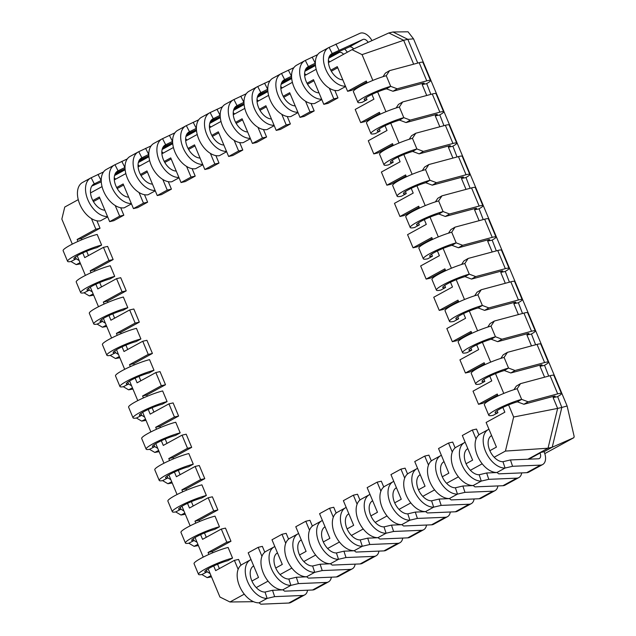 <?xml version="1.0" encoding="UTF-8"?>
<svg xmlns="http://www.w3.org/2000/svg" width="636" height="636" viewBox="0 0 636 636"><rect width="100%" height="100%" fill="white"/><g stroke="black" fill="none" stroke-linecap="round" stroke-linejoin="round"><path stroke-width="0.95" d="M328.446 62.582L352.018 49.664L362.059 54.632L372.847 80.414M377.649 91.902L385.941 111.713M390.743 123.209L399.034 143.013M403.836 154.508L412.128 174.32M416.93 185.807L425.214 205.619M430.023 217.107L438.307 236.918M443.117 248.406L451.401 268.217M456.211 279.713L464.495 299.524M469.304 311.012L477.588 330.823M482.398 342.311L490.682 362.123M495.492 373.61L503.776 393.422M508.585 404.909L513.649 417.025L505.429 451.083L494.18 457.244M72.305 244.121L61.843 219.11L64.753 207.042L78.252 199.648M90.519 192.931L102.046 186.61M114.305 179.893L125.841 173.58M138.099 166.863L149.635 160.542M161.894 153.825L173.421 147.512M185.688 140.794L197.216 134.474M209.483 127.757L221.01 121.436M233.269 114.719L244.804 108.406M257.063 101.688L268.599 95.368M280.858 88.65L292.385 82.33M304.652 75.612L316.179 69.3M244.28 594.151L229.97 601.99L219.929 597.021L208.139 568.83M203.242 557.128L195.045 537.523M190.148 525.829L181.952 506.224M177.054 494.53L168.858 474.925M163.961 463.231L155.764 443.626M150.867 431.931L142.671 412.327M137.774 400.624L129.577 381.02M124.68 369.325L116.483 349.721M111.586 338.026L103.39 318.421M98.493 306.727L90.296 287.122M85.399 275.42L77.202 255.823M482.207 463.803L470.386 470.282M458.413 476.841L446.591 483.32M434.619 489.871L422.797 496.35M410.824 502.909L399.003 509.388M387.038 515.947L375.208 522.418M363.243 528.977L351.422 535.456M339.449 542.015L327.627 548.494M315.655 555.045L303.833 561.524M291.86 568.083L280.039 574.562M268.074 581.121L256.244 587.592M160.383 427.559L159.867 426.319L178.597 416.055L173.103 402.906L168.93 403.86L150.191 414.123L148.236 409.441M143.418 397.929L142.599 395.974L161.337 385.71L155.836 372.561L137.098 382.824L135.142 378.142M130.324 366.63L129.506 364.666L148.244 354.403L142.742 341.254L124.004 351.517L122.048 346.843M117.231 335.331L116.412 333.367L135.15 323.104L129.649 309.955L110.91 320.218L108.955 315.543M104.137 304.032L103.318 302.068L122.056 291.805L116.555 278.655L97.817 288.919L95.861 284.244M91.051 272.725L90.225 270.769L108.963 260.506L103.461 247.356L84.723 257.62L82.767 252.937M77.958 241.426L77.131 239.47L95.869 229.206L91.417 218.561M92.856 200.555L99.359 197.001L109.662 221.646L119.663 216.168L115.211 205.531M116.65 187.525L123.146 183.963L133.457 208.608L143.458 203.13L139.006 192.493M140.445 174.487L146.94 170.925L157.251 195.57L167.244 190.1L162.792 179.455M164.239 161.449L170.734 157.895L181.045 182.54L191.039 177.062L186.587 166.425M188.025 148.419L194.529 144.857L204.84 169.502L214.833 164.024L210.381 153.387M211.82 135.381L218.323 131.819L228.634 156.472L238.627 150.994L234.175 140.357M235.614 122.351L242.109 118.789L252.42 143.434L262.422 137.956L257.97 127.319M259.409 109.312L265.904 105.751L276.215 130.396L286.208 124.926L281.764 114.281M283.203 96.275L289.698 92.721L300.009 117.366L310.002 111.888L305.55 101.251M306.997 83.244L313.492 79.683L323.804 104.328L333.797 98.85L329.345 88.213M330.784 70.206L337.287 66.645L347.598 91.298L366.328 81.034L367.115 82.911M371.941 94.438L373.92 99.184L355.19 109.448L360.684 122.597L379.422 112.334L380.209 114.21M385.034 125.737L387.014 130.483L368.284 140.747L373.777 153.896L392.515 143.633L393.302 145.509M398.12 157.036L400.108 161.782L381.377 172.046L386.871 185.195L405.609 174.932L406.396 176.808M411.214 188.343L413.201 193.082L394.471 203.345L399.965 216.494L418.703 206.231L419.49 208.107M424.307 219.643L426.295 224.389L407.565 234.652L413.058 247.802L431.796 237.538L432.583 239.414M437.401 250.942L439.389 255.688L420.65 265.951L426.152 279.101L444.89 268.837L445.677 270.713M450.495 282.241L452.482 286.987L433.744 297.25L439.245 310.4L457.984 300.136L458.771 302.013M463.588 313.548L465.576 318.286L446.838 328.55L452.339 341.699L471.077 331.435L471.864 333.312M476.682 344.847L478.67 349.585L459.931 359.857L465.433 372.998L484.171 362.735L484.958 364.619M489.776 376.146L491.763 380.892L473.025 391.156L478.526 404.305L497.265 394.042L498.052 395.918M502.869 407.445L504.857 412.192L486.119 422.455L496.43 447.1L489.863 450.701M478.924 434.865L476.491 429.062L472.325 430.016L476.078 438.991M472.325 430.016L462.332 435.493L472.635 460.138L466.077 463.731M455.13 447.895L452.705 442.092L448.531 443.046L452.283 452.029M448.531 443.046L438.538 448.523L448.849 473.168L442.282 476.769M431.335 460.933L428.91 455.13L424.737 456.084L428.497 465.059M424.737 456.084L414.744 461.561L425.055 486.206L418.488 489.8M407.541 473.963L405.116 468.16L400.942 469.122L404.703 478.097M400.942 469.122L390.949 474.591L401.26 499.244L394.694 502.838M383.754 487.001L381.322 481.198L377.156 482.152L380.908 491.135M377.156 482.152L367.155 487.629L377.466 512.274L370.899 515.875M359.96 500.039L357.527 494.236L353.362 495.19L357.114 504.165M353.362 495.19L343.368 500.667L353.672 525.312L347.105 528.906M336.166 513.069L333.741 507.266L329.567 508.22L333.32 517.203M329.567 508.22L319.574 513.697L329.885 538.342L323.319 541.944M312.371 526.107L309.947 520.304L305.773 521.258L309.533 530.233M305.773 521.258L295.78 526.735L306.091 551.38L299.524 554.974M288.577 539.137L286.152 533.334L281.979 534.296L285.739 543.271M281.979 534.296L271.985 539.765L282.297 564.418L275.73 568.012M264.791 552.175L262.358 546.372L258.192 547.326L261.945 556.309M258.192 547.326L248.191 552.803L258.502 577.448L251.935 581.05M240.996 565.213L238.564 559.41L234.398 560.364L238.15 569.339M234.398 560.364L215.66 570.627L213.704 565.953M208.886 554.433L208.067 552.477L226.806 542.214L221.304 529.065L202.566 539.328L200.61 534.645M195.793 523.134L194.974 521.17L213.712 510.907L208.21 497.757L189.472 508.029L187.517 503.346M182.699 491.835L181.88 489.871L200.618 479.608L195.117 466.458L176.379 476.722L174.423 472.047M169.605 460.536L168.786 458.572L187.525 448.308L182.023 435.159L163.285 445.423L161.329 440.748M156.512 429.236L155.693 427.273L174.431 417.009L168.93 403.86M557.335 396.729L553.447 397.532A5.39 0.723 157.3 0 0 555.141 396.204A5.39 0.723 157.3 0 0 553.479 396.339L523.897 404.273L517.418 401.833A14.501 1.956 157.3 0 0 502.671 407.541A14.501 1.956 157.3 0 0 495.11 412.661A14.501 1.956 157.3 0 0 497.932 412.692L493.162 415.308A21.362 2.878 -22.7 0 1 488.782 415.308A21.362 2.878 -22.7 0 1 499.92 407.763A21.362 2.878 -22.7 0 1 521.639 399.36L528.119 401.801L557.7 393.859A12.251 1.654 -22.7 0 1 561.469 393.557A12.251 1.654 -22.7 0 1 557.629 396.57L561.819 407.445L567.113 405.983L574.157 436.463L573.863 437.687L552.215 447.243L544.066 451.703L539.892 452.665L527.92 459.216L548.033 448.205L552.215 447.243L561.819 407.445L557.637 408.407L548.033 448.205L505.429 451.083M352.018 49.664L388.842 32.953L403.653 40.291L407.827 39.329L417.765 63.075M426.398 83.721L422.511 84.524A5.39 0.723 157.3 0 0 424.204 83.197A5.39 0.723 157.3 0 0 422.55 83.332L392.961 91.266L386.481 88.825A14.501 1.956 157.3 0 0 371.742 94.533A14.501 1.956 157.3 0 0 364.182 99.653A14.501 1.956 157.3 0 0 366.996 99.685L362.226 102.301A21.362 2.878 -22.7 0 1 357.853 102.301A21.362 2.878 -22.7 0 1 368.983 94.756A21.362 2.878 -22.7 0 1 390.703 86.353L397.19 88.794L426.772 80.852A12.251 1.654 -22.7 0 1 430.532 80.549A12.251 1.654 -22.7 0 1 426.692 83.562L430.858 94.382M439.492 115.029L435.604 115.824A5.39 0.723 157.3 0 0 437.298 114.496A5.39 0.723 157.3 0 0 435.644 114.631L406.054 122.573L399.575 120.124A14.501 1.956 157.3 0 0 384.836 125.833A14.501 1.956 157.3 0 0 377.275 130.952A14.501 1.956 157.3 0 0 380.09 130.984L375.32 133.6A21.362 2.878 -22.7 0 1 370.939 133.6A21.362 2.878 -22.7 0 1 382.077 126.063A21.362 2.878 -22.7 0 1 403.796 117.652L410.284 120.093L439.866 112.159A12.251 1.654 -22.7 0 1 443.626 111.849A12.251 1.654 -22.7 0 1 439.786 114.87L443.952 125.682M452.586 146.328L448.698 147.123A5.39 0.723 157.3 0 0 450.391 145.795A5.39 0.723 157.3 0 0 448.73 145.93L419.148 153.872L412.669 151.432A14.501 1.956 157.3 0 0 397.929 157.132A14.501 1.956 157.3 0 0 390.369 162.26A14.501 1.956 157.3 0 0 393.183 162.283L388.413 164.899A21.362 2.878 -22.7 0 1 384.033 164.907A21.362 2.878 -22.7 0 1 395.171 157.362A21.362 2.878 -22.7 0 1 416.89 148.951L423.377 151.392L452.959 143.458A12.251 1.654 -22.7 0 1 456.72 143.148A12.251 1.654 -22.7 0 1 452.88 146.169L457.046 156.981M465.679 177.627L461.792 178.422A5.39 0.723 157.3 0 0 463.485 177.094A5.39 0.723 157.3 0 0 461.823 177.229L432.242 185.171L425.762 182.731A14.501 1.956 157.3 0 0 411.023 188.439A14.501 1.956 157.3 0 0 403.463 193.559A14.501 1.956 157.3 0 0 406.277 193.583L401.507 196.198A21.362 2.878 -22.7 0 1 397.126 196.206A21.362 2.878 -22.7 0 1 408.264 188.661A21.362 2.878 -22.7 0 1 429.984 180.25L436.471 182.699L466.053 174.757A12.251 1.654 -22.7 0 1 469.813 174.447A12.251 1.654 -22.7 0 1 465.973 177.468L470.139 188.28M478.773 208.926L474.885 209.729A5.39 0.723 157.3 0 0 476.579 208.401A5.39 0.723 157.3 0 0 474.917 208.536L445.335 216.471L438.856 214.03A14.501 1.956 157.3 0 0 424.117 219.738A14.501 1.956 157.3 0 0 416.556 224.858A14.501 1.956 157.3 0 0 419.37 224.89L414.6 227.505A21.362 2.878 -22.7 0 1 410.22 227.505A21.362 2.878 -22.7 0 1 421.358 219.961A21.362 2.878 -22.7 0 1 443.077 211.557L449.557 213.998L479.147 206.056A12.251 1.654 -22.7 0 1 482.907 205.754A12.251 1.654 -22.7 0 1 479.067 208.767L483.233 219.579M491.867 240.225L487.979 241.028A5.39 0.723 157.3 0 0 489.672 239.7A5.39 0.723 157.3 0 0 488.011 239.836L458.429 247.77L451.95 245.329A14.501 1.956 157.3 0 0 437.21 251.037A14.501 1.956 157.3 0 0 429.65 256.157A14.501 1.956 157.3 0 0 432.464 256.189L427.694 258.804A21.362 2.878 -22.7 0 1 423.314 258.804A21.362 2.878 -22.7 0 1 434.452 251.26A21.362 2.878 -22.7 0 1 456.171 242.857L462.65 245.297L492.24 237.355A12.251 1.654 -22.7 0 1 496 237.053A12.251 1.654 -22.7 0 1 492.161 240.066L496.326 250.886M504.96 271.532L501.073 272.327A5.39 0.723 157.3 0 0 502.766 271A5.39 0.723 157.3 0 0 501.104 271.135L471.522 279.077L465.043 276.628A14.501 1.956 157.3 0 0 450.304 282.336A14.501 1.956 157.3 0 0 442.743 287.456A14.501 1.956 157.3 0 0 445.558 287.488L440.788 290.103A21.362 2.878 -22.7 0 1 436.407 290.111A21.362 2.878 -22.7 0 1 447.545 282.567A21.362 2.878 -22.7 0 1 469.265 274.156L475.744 276.596L505.334 268.662A12.251 1.654 -22.7 0 1 509.094 268.352A12.251 1.654 -22.7 0 1 505.254 271.373L509.42 282.185M518.054 302.831L514.166 303.626A5.39 0.723 157.3 0 0 515.86 302.299A5.39 0.723 157.3 0 0 514.198 302.434L484.616 310.376L478.137 307.935A14.501 1.956 157.3 0 0 463.39 313.643A14.501 1.956 157.3 0 0 455.837 318.763A14.501 1.956 157.3 0 0 458.651 318.787L453.881 321.403A21.362 2.878 -22.7 0 1 449.501 321.411A21.362 2.878 -22.7 0 1 460.639 313.866A21.362 2.878 -22.7 0 1 482.358 305.455L488.838 307.896L518.427 299.961A12.251 1.654 -22.7 0 1 522.188 299.651A12.251 1.654 -22.7 0 1 518.348 302.672L522.514 313.484M531.147 334.131L527.26 334.934A5.39 0.723 157.3 0 0 528.953 333.598A5.39 0.723 157.3 0 0 527.292 333.733L497.71 341.675L491.231 339.234A14.501 1.956 157.3 0 0 476.483 344.943A14.501 1.956 157.3 0 0 468.931 350.062A14.501 1.956 157.3 0 0 471.745 350.094L466.975 352.702A21.362 2.878 -22.7 0 1 462.595 352.71A21.362 2.878 -22.7 0 1 473.733 345.165A21.362 2.878 -22.7 0 1 495.452 336.754L501.931 339.203L531.521 331.261A12.251 1.654 -22.7 0 1 535.281 330.951A12.251 1.654 -22.7 0 1 531.442 333.972L535.607 344.784M544.241 365.43L540.354 366.233A5.39 0.723 157.3 0 0 542.047 364.905A5.39 0.723 157.3 0 0 540.385 365.04L510.803 372.974L504.324 370.534A14.501 1.956 157.3 0 0 489.577 376.242A14.501 1.956 157.3 0 0 482.024 381.362A14.501 1.956 157.3 0 0 484.839 381.393L480.069 384.009A21.362 2.878 -22.7 0 1 475.688 384.009A21.362 2.878 -22.7 0 1 486.826 376.464A21.362 2.878 -22.7 0 1 508.546 368.061L515.025 370.502L544.607 362.56A12.251 1.654 -22.7 0 1 548.375 362.258A12.251 1.654 -22.7 0 1 544.535 365.271L548.701 376.083M362.059 54.632L403.653 40.291L413.646 64.18M422.225 84.683L426.74 95.487M435.318 115.983L439.834 126.787M448.412 147.282L452.927 158.086M461.505 178.581L466.021 189.385M474.599 209.888L479.115 220.684M487.693 241.187L492.208 251.991M500.786 272.486L505.302 283.29M513.872 303.785L518.396 314.589M526.966 335.093L531.489 345.889M540.059 366.392L544.583 377.188M553.153 397.691L557.637 408.407L513.649 417.025M393.016 31.991L407.827 39.329L413.535 38.844L408.034 31.8L393.016 31.991L388.842 32.953M229.97 601.99L253.549 601.688M567.113 405.983L413.535 38.844M573.863 437.687L544.79 453.611M221.304 529.065L225.47 528.103L230.971 541.252L212.241 551.515L208.067 552.477M230.971 541.252L226.806 542.214M219.38 568.592L217.568 564.251M212.758 552.756L212.241 551.515M94.915 271.055L94.398 269.815L113.136 259.544L107.635 246.402L103.461 247.356M88.444 255.585L86.631 251.236M81.821 239.748L81.305 238.508L77.131 239.47M95.869 229.206L100.043 228.245L81.305 238.508M206.287 537.285L204.474 532.944M199.664 521.456L199.148 520.216L194.974 521.17M208.21 497.757L212.376 496.803L217.878 509.953L199.148 520.216M217.878 509.953L213.712 510.907M193.193 505.986L191.38 501.645M186.571 490.157L186.054 488.917L181.88 489.871M195.117 466.458L199.283 465.504L204.784 478.654L186.054 488.917M204.784 478.654L200.618 479.608M180.099 474.687L178.287 470.346M173.477 458.858L172.96 457.618L168.786 458.572M182.023 435.159L186.197 434.205L191.69 447.354L172.96 457.618M191.69 447.354L187.525 448.308M167.006 443.387L165.193 439.047M159.867 426.319L155.693 427.273M178.597 416.055L174.431 417.009M153.912 412.088L152.099 407.74M147.29 396.252L146.773 395.012L142.599 395.974M155.836 372.561L160.01 371.599L165.503 384.748L146.773 395.012M165.503 384.748L161.337 385.71M140.818 380.781L139.006 376.44M134.196 364.953L133.679 363.713L129.506 364.666M142.742 341.254L146.916 340.3L152.409 353.449L133.679 363.713M152.409 353.449L148.244 354.403M127.725 349.482L125.912 345.141M121.102 333.654L120.586 332.413L116.412 333.367M129.649 309.955L133.822 309.001L139.316 322.15L120.586 332.413M139.316 322.15L135.15 323.104M114.631 318.183L112.818 313.842M108.009 302.354L107.492 301.114L103.318 302.068M116.555 278.655L120.729 277.701L126.23 290.851L107.492 301.114M126.23 290.851L122.056 291.805M101.537 286.884L99.725 282.543M94.398 269.815L90.225 270.769M113.136 259.544L108.963 260.506M100.043 228.245L96.918 220.779M93.42 201.58L99.812 198.082M119.663 216.168L123.829 215.214L113.836 220.684L109.662 221.646M123.829 215.214L120.713 207.749M117.215 188.542L123.599 185.044M143.458 203.13L147.624 202.176L137.63 207.654L133.457 208.608M147.624 202.176L144.499 194.711M141.009 175.512L147.393 172.006M167.244 190.1L171.418 189.138L161.425 194.616L157.251 195.57M171.418 189.138L168.294 181.673M164.796 162.474L171.187 158.976M191.039 177.062L195.212 176.108L185.219 181.586L181.045 182.54M195.212 176.108L192.088 168.643M188.59 149.436L194.982 145.938M214.833 164.024L219.007 163.07L209.005 168.548L204.84 169.502M219.007 163.07L215.882 155.605M212.384 136.406L218.776 132.9M238.627 150.994L242.793 150.04L232.8 155.51L228.634 156.472M242.793 150.04L239.677 142.575M236.179 123.368L242.562 119.87M262.422 137.956L266.587 137.002L256.594 142.48L252.42 143.434M266.587 137.002L263.463 129.537M259.973 110.338L266.357 106.832M286.208 124.926L290.382 123.964L280.389 129.442L276.215 130.396M290.382 123.964L287.257 116.499M283.759 97.3L290.151 93.802M310.002 111.888L314.176 110.934L304.183 116.412L300.009 117.366M314.176 110.934L311.052 103.469M307.554 84.262L313.945 80.764M333.797 98.85L337.97 97.896L327.969 103.374L323.804 104.328M337.97 97.896L334.846 90.431M331.348 71.232L337.74 67.726M366.781 82.116L351.764 90.336L347.598 91.298M497.718 395.123L482.7 403.343L478.526 404.305M484.624 363.816L469.607 372.044L465.433 372.998M471.53 332.517L456.513 340.745L452.339 341.699M458.437 301.218L443.419 309.446L439.245 310.4M445.343 269.918L430.326 278.147L426.152 279.101M432.249 238.619L417.232 246.84L413.058 247.802M419.156 207.312L404.138 215.54L399.965 216.494M406.062 176.013L391.045 184.241L386.871 185.195M392.969 144.714L377.951 152.942L373.777 153.896M379.875 113.415L364.857 121.643L360.684 122.597M383.039 76.662L385.368 73.116L389.59 70.636L419.18 62.702A12.251 1.654 -22.7 0 1 422.94 62.392L430.532 80.549M366.137 97.626L366.996 99.685M389.59 70.636L386.259 75.716A21.362 2.878 157.3 0 0 364.539 84.127A21.362 2.878 157.3 0 0 353.401 91.671L357.853 102.301M392.961 91.266L397.19 88.794M386.481 88.825L390.703 86.353L386.259 75.716M396.133 107.969L398.462 104.415L402.683 101.943L432.265 94.001A12.251 1.654 -22.7 0 1 436.034 93.691L443.626 111.849M379.231 128.925L380.09 130.984M402.683 101.943L399.352 107.015A21.362 2.878 157.3 0 0 377.633 115.426A21.362 2.878 157.3 0 0 366.495 122.971L370.939 133.6M406.054 122.573L410.284 120.093M399.575 120.124L403.796 117.652L399.352 107.015M409.226 139.268L411.556 135.714L415.777 133.242L445.359 125.3A12.251 1.654 -22.7 0 1 449.127 124.998L456.72 143.148M392.325 160.224L393.183 162.283M415.777 133.242L412.446 138.314A21.362 2.878 157.3 0 0 390.727 146.725A21.362 2.878 157.3 0 0 379.589 154.27L384.033 164.907M419.148 153.872L423.377 151.392M412.669 151.432L416.89 148.951L412.446 138.314M422.32 170.567L424.649 167.014L428.871 164.541L458.453 156.599A12.251 1.654 -22.7 0 1 462.221 156.297L469.813 174.447M405.418 191.531L406.277 193.583M428.871 164.541L425.532 169.621A21.362 2.878 157.3 0 0 403.82 178.024A21.362 2.878 157.3 0 0 392.682 185.569L397.126 196.206M432.242 185.171L436.471 182.699M425.762 182.731L429.984 180.25L425.532 169.621M435.414 201.866L437.743 198.321L441.964 195.84L471.546 187.906A12.251 1.654 -22.7 0 1 475.315 187.596L482.907 205.754M418.512 222.831L419.37 224.89M441.964 195.84L438.625 200.92A21.362 2.878 157.3 0 0 416.914 209.324A21.362 2.878 157.3 0 0 405.776 216.868L410.22 227.505M445.335 216.471L449.557 213.998M438.856 214.03L443.077 211.557L438.625 200.92M448.499 233.166L450.837 229.62L455.058 227.139L484.64 219.205A12.251 1.654 -22.7 0 1 488.408 218.895L496 237.053M431.606 254.13L432.464 256.189M455.058 227.139L451.719 232.22A21.362 2.878 157.3 0 0 430.008 240.631A21.362 2.878 157.3 0 0 418.87 248.175L423.314 258.804M458.429 247.77L462.65 245.297M451.95 245.329L456.171 242.857L451.719 232.22M461.593 264.473L463.93 260.919L468.152 258.447L497.734 250.505A12.251 1.654 -22.7 0 1 501.502 250.194L509.094 268.352M444.699 285.429L445.558 287.488M468.152 258.447L464.813 263.519A21.362 2.878 157.3 0 0 443.101 271.93A21.362 2.878 157.3 0 0 431.963 279.474L436.407 290.111M471.522 279.077L475.744 276.596M465.043 276.628L469.265 274.156L464.813 263.519M474.687 295.772L477.024 292.218L481.245 289.746L510.827 281.804A12.251 1.654 -22.7 0 1 514.596 281.502L522.188 299.651M457.793 316.728L458.651 318.787M481.245 289.746L477.906 294.818A21.362 2.878 157.3 0 0 456.195 303.229A21.362 2.878 157.3 0 0 445.057 310.773L449.501 321.411M484.616 310.376L488.838 307.896M478.137 307.935L482.358 305.455L477.906 294.818M487.78 327.071L490.118 323.517L494.339 321.045L523.921 313.103A12.251 1.654 -22.7 0 1 527.689 312.801L535.281 330.951M470.886 348.035L471.745 350.094M494.339 321.045L491 326.125A21.362 2.878 157.3 0 0 469.288 334.528A21.362 2.878 157.3 0 0 458.151 342.073L462.595 352.71M497.71 341.675L501.931 339.203M491.231 339.234L495.452 336.754L491 326.125M500.874 358.37L503.211 354.824L507.433 352.344L537.015 344.41A12.251 1.654 -22.7 0 1 540.783 344.1L548.375 362.258M483.98 379.334L484.839 381.393M507.433 352.344L504.094 357.424A21.362 2.878 157.3 0 0 482.382 365.835A21.362 2.878 157.3 0 0 471.244 373.372L475.688 384.009M510.803 372.974L515.025 370.502M504.324 370.534L508.546 368.061L504.094 357.424M513.967 389.669L516.305 386.124L520.526 383.643L550.108 375.709A12.251 1.654 -22.7 0 1 553.877 375.399L561.469 393.557M497.074 410.633L497.932 412.692M520.526 383.643L517.187 388.723A21.362 2.878 157.3 0 0 495.476 397.134A21.362 2.878 157.3 0 0 484.338 404.679L488.782 415.308M523.897 404.273L528.119 401.801M517.418 401.833L521.639 399.36L517.187 388.723M353.656 48.924A5.39 3.291 61.3 0 0 349.204 47.008L329.726 55.737M368.149 42.342A5.39 3.291 61.3 0 0 362.997 39.448L332.223 53.527A14.501 8.848 61.3 0 0 331.833 53.718A14.501 8.848 61.3 0 0 329.981 68.489A14.501 8.848 61.3 0 0 342.804 79.842M345.451 86.17A21.362 13.03 -118.7 0 1 326.03 69.984A21.362 13.03 -118.7 0 1 328.534 47.7L320.449 52.128A21.362 13.03 61.3 0 0 318.278 75.135A21.362 13.03 61.3 0 0 338.384 90.487L345.602 86.536M328.534 47.7A21.362 13.03 -118.7 0 1 329.106 47.414L359.889 33.342A12.251 7.473 -118.7 0 1 371.973 40.609M339.052 50.18L335.935 44.067M331.459 53.941L332.223 53.527L329.106 47.414M80.056 262.652L76.241 264.624L70.97 261.523A21.362 2.878 -22.7 0 1 67.575 261.332A21.362 2.878 -22.7 0 1 79.468 253.422A21.362 2.878 -22.7 0 1 101.617 245.075L96.847 247.69A14.501 1.956 157.3 0 0 81.869 253.367A14.501 1.956 157.3 0 0 73.911 258.677A14.501 1.956 157.3 0 0 76.209 258.812L79.182 260.561M101.617 245.075L97.173 234.438A21.362 2.878 157.3 0 0 75.016 242.785A21.362 2.878 157.3 0 0 63.131 250.695L67.575 261.332M76.241 264.624L80.565 263.861M75.43 256.952L76.209 258.812L70.97 261.523M253.677 565.921A14.501 8.848 61.3 0 0 253.645 565.937A14.501 8.848 61.3 0 0 251.92 581.002A14.501 8.848 61.3 0 0 265.037 592.06L272.534 590.295L274.633 596.64L302.577 595.471A12.251 7.473 61.3 0 0 304.724 594.891A12.251 7.473 61.3 0 0 307.546 590.208M282.933 589.866L272.534 590.295M253.716 566.008L252.802 566.509M274.633 596.64L267.136 598.397A21.362 13.03 -118.7 0 1 247.802 582.115A21.362 13.03 -118.7 0 1 250.345 559.918A21.362 13.03 -118.7 0 1 251.029 559.585M250.345 559.918L242.26 564.347A21.362 13.03 61.3 0 0 239.716 586.543A21.362 13.03 61.3 0 0 259.051 602.825L260.832 604.2L288.776 603.031A12.251 7.473 61.3 0 0 290.922 602.451L304.724 594.891M265.037 592.06L267.136 598.397L259.051 602.825M329.774 61.851A5.39 3.291 61.3 0 0 328.383 60.579M343.575 54.291A5.39 3.291 61.3 0 0 339.211 52.486L329.074 57.025M315.408 64.53L305.932 68.767M315.353 63.171L308.428 66.557A14.501 8.848 61.3 0 0 308.039 66.756A14.501 8.848 61.3 0 0 306.186 81.527A14.501 8.848 61.3 0 0 319.01 92.88M321.657 99.208A21.362 13.03 -118.7 0 1 302.243 83.022A21.362 13.03 -118.7 0 1 304.739 60.738L296.662 65.166A21.362 13.03 61.3 0 0 294.484 88.166A21.362 13.03 61.3 0 0 314.589 103.525L321.808 99.566M304.739 60.738A21.362 13.03 -118.7 0 1 305.312 60.452L317.658 54.632M344.656 49.044A12.251 7.473 -118.7 0 1 347.328 52.232M315.257 63.21L312.149 57.105M307.673 66.979L308.428 66.557L305.312 60.452M93.15 293.951L89.334 295.923L84.063 292.822A21.362 2.878 -22.7 0 1 80.669 292.632A21.362 2.878 -22.7 0 1 92.562 284.721A21.362 2.878 -22.7 0 1 114.711 276.374L109.941 278.989A14.501 1.956 157.3 0 0 94.963 284.666A14.501 1.956 157.3 0 0 87.005 289.984A14.501 1.956 157.3 0 0 89.302 290.111L92.276 291.86M114.711 276.374L110.266 265.737A21.362 2.878 157.3 0 0 88.11 274.084A21.362 2.878 157.3 0 0 76.225 281.994L80.669 292.632M89.334 295.923L93.659 295.16M88.523 288.251L89.302 290.111L84.063 292.822M277.471 552.883A14.501 8.848 61.3 0 0 277.439 552.899A14.501 8.848 61.3 0 0 275.714 567.964A14.501 8.848 61.3 0 0 288.831 579.022L296.328 577.265L298.419 583.602L326.371 582.441A12.251 7.473 61.3 0 0 328.518 581.861A12.251 7.473 61.3 0 0 331.34 577.178M306.727 576.828L296.328 577.265M277.511 552.97L276.596 553.471M298.419 583.602L290.922 585.366A21.362 13.03 -118.7 0 1 271.596 569.077A21.362 13.03 -118.7 0 1 274.14 546.88A21.362 13.03 -118.7 0 1 274.824 546.555M274.14 546.88L266.055 551.317A21.362 13.03 61.3 0 0 263.511 573.505A21.362 13.03 61.3 0 0 282.845 589.795L284.626 591.162L312.57 590.001A12.251 7.473 61.3 0 0 314.717 589.421L328.518 581.861M288.831 579.022L290.922 585.366L282.845 589.795M305.98 74.889A5.39 3.291 61.3 0 0 304.588 73.617M315.488 65.484A5.39 3.291 61.3 0 0 315.416 65.516L305.28 70.063M291.614 77.56L282.138 81.806M291.558 76.209L284.634 79.595A14.501 8.848 61.3 0 0 284.244 79.786A14.501 8.848 61.3 0 0 282.392 94.557A14.501 8.848 61.3 0 0 295.215 105.91M297.863 112.246A21.362 13.03 -118.7 0 1 278.449 96.052A21.362 13.03 -118.7 0 1 280.953 73.768L272.868 78.196A21.362 13.03 61.3 0 0 270.69 101.204A21.362 13.03 61.3 0 0 290.795 116.563L298.014 112.604M280.953 73.768A21.362 13.03 -118.7 0 1 281.517 73.49L293.864 67.67M291.471 76.248L288.354 70.143M283.879 80.009L284.634 79.595L281.517 73.49M106.244 325.25L102.428 327.222L97.157 324.122A21.362 2.878 -22.7 0 1 93.762 323.931A21.362 2.878 -22.7 0 1 105.656 316.02A21.362 2.878 -22.7 0 1 127.804 307.673L123.034 310.288A14.501 1.956 157.3 0 0 108.056 315.965A14.501 1.956 157.3 0 0 100.098 321.283A14.501 1.956 157.3 0 0 102.396 321.411L105.369 323.16M127.804 307.673L123.36 297.036A21.362 2.878 157.3 0 0 101.204 305.391A21.362 2.878 157.3 0 0 89.318 313.294L93.762 323.931M102.428 327.222L106.753 326.459M101.617 319.55L102.396 321.411L97.157 324.122M301.265 539.845A14.501 8.848 61.3 0 0 301.233 539.869A14.501 8.848 61.3 0 0 299.5 554.934A14.501 8.848 61.3 0 0 312.626 565.984L320.123 564.227L322.214 570.572L350.166 569.403A12.251 7.473 61.3 0 0 352.312 568.822A12.251 7.473 61.3 0 0 355.127 564.14M330.521 563.79L320.123 564.227M301.305 539.94L300.391 540.433M322.214 570.572L314.717 572.328A21.362 13.03 -118.7 0 1 295.39 556.039A21.362 13.03 -118.7 0 1 297.934 533.85A21.362 13.03 -118.7 0 1 298.618 533.517M297.934 533.85L289.849 538.279A21.362 13.03 61.3 0 0 287.305 560.475A21.362 13.03 61.3 0 0 306.632 576.757L308.412 578.132L336.365 576.963A12.251 7.473 61.3 0 0 338.511 576.383L352.312 568.822M312.626 565.984L314.717 572.328L306.632 576.757M282.185 87.919A5.39 3.291 61.3 0 0 280.794 86.655M291.693 78.522A5.39 3.291 61.3 0 0 291.622 78.554L281.486 83.093M267.82 90.598L258.343 94.844M267.772 89.239L260.84 92.633A14.501 8.848 61.3 0 0 260.458 92.824A14.501 8.848 61.3 0 0 258.606 107.595A14.501 8.848 61.3 0 0 271.421 118.948M274.076 125.276A21.362 13.03 -118.7 0 1 254.654 109.09A21.362 13.03 -118.7 0 1 257.159 86.806L249.074 91.234A21.362 13.03 61.3 0 0 246.895 114.242A21.362 13.03 61.3 0 0 267.001 129.593L274.227 125.642M257.159 86.806A21.362 13.03 -118.7 0 1 257.731 86.52L270.077 80.708M267.677 89.286L264.56 83.173M260.084 93.047L260.84 92.633L257.731 86.52M119.337 356.55L115.521 358.529L110.251 355.421A21.362 2.878 -22.7 0 1 106.856 355.23A21.362 2.878 -22.7 0 1 118.749 347.328A21.362 2.878 -22.7 0 1 140.898 338.972L136.128 341.588A14.501 1.956 157.3 0 0 121.15 347.272A14.501 1.956 157.3 0 0 113.184 352.583A14.501 1.956 157.3 0 0 115.49 352.71L118.463 354.467M140.898 338.972L136.454 328.343A21.362 2.878 157.3 0 0 114.297 336.69A21.362 2.878 157.3 0 0 102.412 344.593L106.856 355.23M115.521 358.529L119.846 357.758M114.711 350.857L115.49 352.71L110.251 355.421M325.06 526.815A14.501 8.848 61.3 0 0 325.02 526.831A14.501 8.848 61.3 0 0 323.295 541.896A14.501 8.848 61.3 0 0 336.42 552.954L343.917 551.189L346.008 557.534L373.96 556.373A12.251 7.473 61.3 0 0 376.107 555.792A12.251 7.473 61.3 0 0 378.921 551.102M354.316 550.76L343.917 551.189M325.091 526.902L324.177 527.403M346.008 557.534L338.511 559.29A21.362 13.03 -118.7 0 1 319.185 543.009A21.362 13.03 -118.7 0 1 321.729 520.812A21.362 13.03 -118.7 0 1 322.412 520.479M321.729 520.812L313.643 525.241A21.362 13.03 61.3 0 0 311.099 547.437A21.362 13.03 61.3 0 0 330.426 563.727L332.207 565.094L360.159 563.933A12.251 7.473 61.3 0 0 362.305 563.353L376.107 555.792M336.42 552.954L338.511 559.29L330.426 563.727M258.399 100.957A5.39 3.291 61.3 0 0 257 99.685M267.907 91.56A5.39 3.291 61.3 0 0 267.828 91.592L257.691 96.131M244.025 103.628L234.549 107.874M243.978 102.277L237.045 105.663A14.501 8.848 61.3 0 0 236.664 105.854A14.501 8.848 61.3 0 0 234.811 120.625A14.501 8.848 61.3 0 0 247.635 131.978M250.282 138.314A21.362 13.03 -118.7 0 1 230.86 122.128A21.362 13.03 -118.7 0 1 233.364 99.836L225.279 104.264A21.362 13.03 61.3 0 0 223.101 127.272A21.362 13.03 61.3 0 0 243.206 142.631L250.433 138.672M233.364 99.836A21.362 13.03 -118.7 0 1 233.937 99.558L246.283 93.738M243.882 102.316L240.766 96.211M236.29 106.077L237.045 105.663L233.937 99.558M132.431 387.857L128.615 389.828L123.336 386.72A21.362 2.878 -22.7 0 1 119.95 386.529A21.362 2.878 -22.7 0 1 131.843 378.627A21.362 2.878 -22.7 0 1 153.992 370.279L149.221 372.895A14.501 1.956 157.3 0 0 134.244 378.571A14.501 1.956 157.3 0 0 126.278 383.882A14.501 1.956 157.3 0 0 128.583 384.017L131.557 385.766M153.992 370.279L149.547 359.642A21.362 2.878 157.3 0 0 127.391 367.99A21.362 2.878 157.3 0 0 115.506 375.9L119.95 386.529M128.615 389.828L132.94 389.057M127.804 382.156L128.583 384.017L123.336 386.72M348.854 513.777A14.501 8.848 61.3 0 0 348.814 513.801A14.501 8.848 61.3 0 0 347.089 528.858A14.501 8.848 61.3 0 0 360.207 539.916L367.703 538.159L369.802 544.503L397.746 543.335A12.251 7.473 61.3 0 0 399.893 542.754A12.251 7.473 61.3 0 0 402.715 538.072M378.102 537.722L367.703 538.159M348.886 513.864L347.971 514.365M369.802 544.503L362.305 546.26A21.362 13.03 -118.7 0 1 342.971 529.971A21.362 13.03 -118.7 0 1 345.515 507.782A21.362 13.03 -118.7 0 1 346.199 507.448M345.515 507.782L337.438 512.211A21.362 13.03 61.3 0 0 334.894 534.399A21.362 13.03 61.3 0 0 354.22 550.689L356.001 552.064L383.953 550.895A12.251 7.473 61.3 0 0 386.1 550.315L399.893 542.754M360.207 539.916L362.305 546.26L354.22 550.689M234.605 113.995A5.39 3.291 61.3 0 0 233.213 112.723M244.113 104.59A5.39 3.291 61.3 0 0 244.033 104.622L233.905 109.161M220.231 116.666L210.762 120.912M220.183 115.315L213.259 118.701A14.501 8.848 61.3 0 0 212.869 118.892A14.501 8.848 61.3 0 0 211.017 133.663A14.501 8.848 61.3 0 0 223.84 145.016M226.488 151.344A21.362 13.03 -118.7 0 1 207.066 135.158A21.362 13.03 -118.7 0 1 209.57 112.874L201.485 117.302A21.362 13.03 61.3 0 0 199.314 140.31A21.362 13.03 61.3 0 0 219.42 155.669L226.639 151.71M209.57 112.874A21.362 13.03 -118.7 0 1 210.142 112.588L222.489 106.776M220.088 115.355L216.971 109.241M212.496 119.115L213.259 118.701L210.142 112.588M145.525 419.156L141.709 421.127L136.43 418.027A21.362 2.878 -22.7 0 1 133.043 417.836A21.362 2.878 -22.7 0 1 144.936 409.926A21.362 2.878 -22.7 0 1 167.085 401.578L162.315 404.194A14.501 1.956 157.3 0 0 147.337 409.87A14.501 1.956 157.3 0 0 139.371 415.181A14.501 1.956 157.3 0 0 141.677 415.316L144.65 417.065M167.085 401.578L162.641 390.941A21.362 2.878 157.3 0 0 140.484 399.289A21.362 2.878 157.3 0 0 128.599 407.199L133.043 417.836M141.709 421.127L146.034 420.364M140.898 413.456L141.677 415.316L136.43 418.027M372.64 500.747A14.501 8.848 61.3 0 0 372.609 500.763A14.501 8.848 61.3 0 0 370.883 515.828A14.501 8.848 61.3 0 0 384.001 526.878L391.498 525.121L393.597 531.465L421.541 530.297A12.251 7.473 61.3 0 0 423.687 529.716A12.251 7.473 61.3 0 0 426.51 525.034M401.896 524.692L391.498 525.121M372.68 500.834L371.766 501.335M393.597 531.465L386.1 533.222A21.362 13.03 -118.7 0 1 366.765 516.941A21.362 13.03 -118.7 0 1 369.309 494.744A21.362 13.03 -118.7 0 1 369.993 494.411M369.309 494.744L361.224 499.173A21.362 13.03 61.3 0 0 358.68 521.369A21.362 13.03 61.3 0 0 378.015 537.651L379.795 539.026L407.74 537.857A12.251 7.473 61.3 0 0 409.886 537.277L423.687 529.716M384.001 526.878L386.1 533.222L378.015 537.651M210.81 127.025A5.39 3.291 61.3 0 0 209.419 125.753M220.318 117.628A5.39 3.291 61.3 0 0 220.247 117.66L210.111 122.199M196.445 129.704L186.968 133.95M196.389 128.345L189.464 131.732A14.501 8.848 61.3 0 0 189.075 131.93A14.501 8.848 61.3 0 0 187.222 146.701A14.501 8.848 61.3 0 0 200.046 158.054M202.693 164.382A21.362 13.03 -118.7 0 1 183.271 148.196A21.362 13.03 -118.7 0 1 185.776 125.912L177.698 130.34A21.362 13.03 61.3 0 0 175.52 153.348A21.362 13.03 61.3 0 0 195.626 168.699L202.844 164.74M185.776 125.912A21.362 13.03 -118.7 0 1 186.348 125.626L198.694 119.806M196.293 128.385L193.185 122.279M188.709 132.153L189.464 131.732L186.348 125.626M158.618 450.455L154.802 452.427L149.524 449.326A21.362 2.878 -22.7 0 1 146.137 449.135A21.362 2.878 -22.7 0 1 158.03 441.225A21.362 2.878 -22.7 0 1 180.179 432.877L175.409 435.493A14.501 1.956 157.3 0 0 160.431 441.169A14.501 1.956 157.3 0 0 152.465 446.488A14.501 1.956 157.3 0 0 154.771 446.615L157.744 448.364M180.179 432.877L175.735 422.24A21.362 2.878 157.3 0 0 153.578 430.596A21.362 2.878 157.3 0 0 141.693 438.498L146.137 449.135M154.802 452.427L159.127 451.663M153.992 444.755L154.771 446.615L149.524 449.326M396.435 487.709A14.501 8.848 61.3 0 0 396.403 487.725A14.501 8.848 61.3 0 0 394.678 502.79A14.501 8.848 61.3 0 0 407.795 513.848L415.292 512.091L417.383 518.427L445.335 517.267A12.251 7.473 61.3 0 0 447.482 516.686A12.251 7.473 61.3 0 0 450.304 511.996M425.691 511.654L415.292 512.091M396.474 487.796L395.56 488.297M417.383 518.427L409.894 520.192A21.362 13.03 -118.7 0 1 390.56 503.903A21.362 13.03 -118.7 0 1 393.104 481.706A21.362 13.03 -118.7 0 1 393.787 481.38M393.104 481.706L385.019 486.135A21.362 13.03 61.3 0 0 382.475 508.331A21.362 13.03 61.3 0 0 401.809 524.62L403.59 525.988L431.534 524.827A12.251 7.473 61.3 0 0 433.68 524.247L447.482 516.686M407.795 513.848L409.894 520.192L401.809 524.62M187.016 140.063A5.39 3.291 61.3 0 0 185.625 138.791M196.524 130.666A5.39 3.291 61.3 0 0 196.452 130.69L186.316 135.237M172.65 142.734L163.174 146.98M172.595 141.383L165.67 144.769A14.501 8.848 61.3 0 0 165.281 144.96A14.501 8.848 61.3 0 0 163.428 159.731A14.501 8.848 61.3 0 0 176.251 171.084M178.899 177.42A21.362 13.03 -118.7 0 1 159.485 161.226A21.362 13.03 -118.7 0 1 161.989 138.942L153.904 143.37A21.362 13.03 61.3 0 0 151.726 166.378A21.362 13.03 61.3 0 0 171.831 181.737L179.05 177.778M161.989 138.942A21.362 13.03 -118.7 0 1 162.554 138.664L174.9 132.845M172.507 141.423L169.391 135.317M164.915 145.183L165.67 144.769L162.554 138.664M171.712 481.754L167.896 483.726L162.617 480.625A21.362 2.878 -22.7 0 1 159.231 480.434A21.362 2.878 -22.7 0 1 171.124 472.524A21.362 2.878 -22.7 0 1 193.272 464.177L188.502 466.792A14.501 1.956 157.3 0 0 173.525 472.476A14.501 1.956 157.3 0 0 165.559 477.787A14.501 1.956 157.3 0 0 167.864 477.914L170.838 479.663M193.272 464.177L188.828 453.548A21.362 2.878 157.3 0 0 166.672 461.895A21.362 2.878 157.3 0 0 154.786 469.797L159.231 480.434M167.896 483.726L172.221 482.963M167.085 476.054L167.864 477.914L162.617 480.625M420.229 474.671A14.501 8.848 61.3 0 0 420.197 474.695A14.501 8.848 61.3 0 0 418.464 489.76A14.501 8.848 61.3 0 0 431.59 500.81L439.086 499.053L441.177 505.397L469.13 504.229A12.251 7.473 61.3 0 0 471.276 503.648A12.251 7.473 61.3 0 0 474.09 498.966M449.485 498.616L439.086 499.053M420.269 474.758L419.355 475.259M441.177 505.397L433.68 507.154A21.362 13.03 -118.7 0 1 414.354 490.865A21.362 13.03 -118.7 0 1 416.898 468.676A21.362 13.03 -118.7 0 1 417.582 468.342M416.898 468.676L408.813 473.105A21.362 13.03 61.3 0 0 406.269 495.293A21.362 13.03 61.3 0 0 425.595 511.583L427.376 512.958L455.328 511.789A12.251 7.473 61.3 0 0 457.475 511.209L471.276 503.648M431.59 500.81L433.68 507.154L425.595 511.583M163.221 153.093A5.39 3.291 61.3 0 0 161.83 151.829M172.73 143.696A5.39 3.291 61.3 0 0 172.658 143.728L162.522 148.268M148.856 155.772L139.379 160.018M148.8 154.413L141.876 157.808A14.501 8.848 61.3 0 0 141.494 157.998A14.501 8.848 61.3 0 0 139.642 172.769A14.501 8.848 61.3 0 0 152.457 184.122M155.112 190.45A21.362 13.03 -118.7 0 1 135.691 174.264A21.362 13.03 -118.7 0 1 138.195 151.98L130.11 156.408A21.362 13.03 61.3 0 0 127.931 179.416A21.362 13.03 61.3 0 0 148.037 194.767L155.264 190.816M138.195 151.98A21.362 13.03 -118.7 0 1 138.767 151.694L151.114 145.882M148.713 154.461L145.596 148.347M141.12 158.221L141.876 157.808L138.767 151.694M184.806 513.053L180.99 515.033L175.711 511.924A21.362 2.878 -22.7 0 1 172.324 511.734A21.362 2.878 -22.7 0 1 184.217 503.831A21.362 2.878 -22.7 0 1 206.366 495.476L201.596 498.091A14.501 1.956 157.3 0 0 186.618 503.776A14.501 1.956 157.3 0 0 178.652 509.086A14.501 1.956 157.3 0 0 180.958 509.213L183.931 510.97M206.366 495.476L201.922 484.847A21.362 2.878 157.3 0 0 179.765 493.194A21.362 2.878 157.3 0 0 167.872 501.096L172.324 511.734M180.99 515.033L185.315 514.262M180.179 507.361L180.958 509.213L175.711 511.924M444.023 461.641A14.501 8.848 61.3 0 0 443.984 461.657A14.501 8.848 61.3 0 0 442.258 476.722A14.501 8.848 61.3 0 0 455.384 487.78L462.881 486.015L464.972 492.359L492.924 491.191A12.251 7.473 61.3 0 0 495.07 490.618A12.251 7.473 61.3 0 0 497.885 485.928M473.279 485.586L462.881 486.015M444.055 461.728L443.141 462.229M464.972 492.359L457.475 494.116A21.362 13.03 -118.7 0 1 438.148 477.835A21.362 13.03 -118.7 0 1 440.692 455.638A21.362 13.03 -118.7 0 1 441.376 455.304M440.692 455.638L432.607 460.067A21.362 13.03 61.3 0 0 430.063 482.263A21.362 13.03 61.3 0 0 449.39 498.545L451.17 499.92L479.123 498.751A12.251 7.473 61.3 0 0 481.269 498.179L495.07 490.618M455.384 487.78L457.475 494.116L449.39 498.545M139.435 166.131A5.39 3.291 61.3 0 0 138.036 164.859M148.943 156.734A5.39 3.291 61.3 0 0 148.864 156.766L138.728 161.306M125.061 168.802L115.585 173.048M125.014 167.451L118.081 170.838A14.501 8.848 61.3 0 0 117.7 171.028A14.501 8.848 61.3 0 0 115.847 185.799A14.501 8.848 61.3 0 0 128.671 197.152M131.318 203.488A21.362 13.03 -118.7 0 1 111.896 187.302A21.362 13.03 -118.7 0 1 114.401 165.01L106.315 169.446A21.362 13.03 61.3 0 0 104.137 192.446A21.362 13.03 61.3 0 0 124.243 207.805L131.469 203.846M114.401 165.01A21.362 13.03 -118.7 0 1 114.973 164.732L127.319 158.913M124.918 167.491L121.802 161.385M117.326 171.251L118.081 170.838L114.973 164.732M197.899 544.36L194.083 546.332L188.805 543.223A21.362 2.878 -22.7 0 1 185.418 543.033A21.362 2.878 -22.7 0 1 197.311 535.13A21.362 2.878 -22.7 0 1 219.46 526.783L214.69 529.398A14.501 1.956 157.3 0 0 199.712 535.075A14.501 1.956 157.3 0 0 191.746 540.385A14.501 1.956 157.3 0 0 194.052 540.52L197.025 542.269M219.46 526.783L215.016 516.146A21.362 2.878 157.3 0 0 192.859 524.493A21.362 2.878 157.3 0 0 180.966 532.404L185.418 543.033M194.083 546.332L198.4 545.561M193.272 538.66L194.052 540.52L188.805 543.223M467.818 448.603A14.501 8.848 61.3 0 0 467.778 448.626A14.501 8.848 61.3 0 0 466.053 463.684A14.501 8.848 61.3 0 0 479.17 474.742L486.667 472.985L488.766 479.329L516.71 478.161A12.251 7.473 61.3 0 0 518.857 477.58A12.251 7.473 61.3 0 0 521.679 472.898M497.066 472.548L486.667 472.985M467.85 448.69L466.935 449.191M488.766 479.329L481.269 481.086A21.362 13.03 -118.7 0 1 461.943 464.797A21.362 13.03 -118.7 0 1 464.479 442.608A21.362 13.03 -118.7 0 1 465.162 442.274M464.479 442.608L456.402 447.036A21.362 13.03 61.3 0 0 453.858 469.225A21.362 13.03 61.3 0 0 473.184 485.514L474.965 486.882L502.917 485.721A12.251 7.473 61.3 0 0 505.063 485.141L518.857 477.58M479.17 474.742L481.269 481.086L473.184 485.514M115.641 179.169A5.39 3.291 61.3 0 0 114.249 177.897M125.149 169.764A5.39 3.291 61.3 0 0 125.069 169.796L114.941 174.336M101.267 181.84L91.791 186.086M101.219 180.489L94.295 183.876A14.501 8.848 61.3 0 0 93.905 184.066A14.501 8.848 61.3 0 0 92.053 198.837A14.501 8.848 61.3 0 0 104.876 210.19M107.524 216.526A21.362 13.03 -118.7 0 1 88.102 200.332A21.362 13.03 -118.7 0 1 90.606 178.048L82.521 182.476A21.362 13.03 61.3 0 0 80.351 205.484A21.362 13.03 61.3 0 0 100.456 220.843L107.675 216.884M90.606 178.048A21.362 13.03 -118.7 0 1 91.179 177.762L103.525 171.951M101.124 180.529L98.008 174.415M93.532 184.289L94.295 183.876L91.179 177.762M210.993 575.66L207.177 577.631L201.898 574.531A21.362 2.878 -22.7 0 1 198.512 574.34A21.362 2.878 -22.7 0 1 210.405 566.43A21.362 2.878 -22.7 0 1 232.553 558.082L227.783 560.698A14.501 1.956 157.3 0 0 212.806 566.374A14.501 1.956 157.3 0 0 204.84 571.692A14.501 1.956 157.3 0 0 207.145 571.82L210.119 573.569M232.553 558.082L228.101 547.445A21.362 2.878 157.3 0 0 205.953 555.792A21.362 2.878 157.3 0 0 194.06 563.703L198.512 574.34M207.177 577.631L211.494 576.868M206.366 569.959L207.145 571.82L201.898 574.531M539.892 452.665L540.051 453.047A5.39 3.291 -118.7 0 1 539.36 458.524A5.39 3.291 -118.7 0 1 538.414 458.779L510.462 459.947L512.56 466.291L540.505 465.123A12.251 7.473 61.3 0 0 542.651 464.542A12.251 7.473 61.3 0 0 544.225 452.085L544.066 451.703M491.604 435.573A14.501 8.848 61.3 0 0 491.572 435.588A14.501 8.848 61.3 0 0 489.847 450.654A14.501 8.848 61.3 0 0 502.965 461.704L510.462 459.947M491.644 435.66L490.73 436.161M512.56 466.291L505.063 468.048A21.362 13.03 -118.7 0 1 485.729 451.767A21.362 13.03 -118.7 0 1 488.273 429.57A21.362 13.03 -118.7 0 1 488.957 429.236M488.273 429.57L480.188 433.998A21.362 13.03 61.3 0 0 477.644 456.195A21.362 13.03 61.3 0 0 496.978 472.476L498.759 473.852L526.703 472.683A12.251 7.473 61.3 0 0 528.85 472.103L542.651 464.542M502.965 461.704L505.063 468.048L496.978 472.476M422.065 83.459L422.511 84.524M419.18 62.702L426.772 80.852M435.159 114.758L435.604 115.824M432.265 94.001L439.866 112.159M448.253 146.057L448.698 147.123M445.359 125.3L452.959 143.458M461.346 177.364L461.792 178.422M458.453 156.599L466.053 174.757M474.44 208.664L474.885 209.729M471.546 187.906L479.147 206.056M487.534 239.963L487.979 241.028M484.64 219.205L492.24 237.355M500.627 271.262L501.073 272.327M497.734 250.505L505.334 268.662M513.721 302.561L514.166 303.626M510.827 281.804L518.427 299.961M526.815 333.868L527.26 334.934M523.921 313.103L531.521 331.261M539.908 365.167L540.354 366.233M537.015 344.41L544.607 362.56M553.002 396.466L553.447 397.532M550.108 375.709L557.7 393.859M349.204 47.008L362.997 39.448M302.577 595.471L288.776 603.031M328.693 58.25L339.211 52.486M326.371 582.441L312.57 590.001M304.898 71.28L315.416 65.516M350.166 569.403L336.365 576.963M281.104 84.318L291.622 78.554M373.96 556.373L360.159 563.933M257.31 97.348L267.828 91.592M397.746 543.335L383.953 550.895M233.515 110.386L244.033 104.622M421.541 530.297L407.74 537.857M209.729 123.424L220.247 117.66M445.335 517.267L431.534 524.827M185.935 136.454L196.452 130.69M469.13 504.229L455.328 511.789M162.14 149.492L172.658 143.728M492.924 491.191L479.123 498.751M138.346 162.53L148.864 156.766M516.71 478.161L502.917 485.721M114.552 175.56L125.069 169.796M540.051 453.047L528.85 459.184M540.505 465.123L526.703 472.683"/></g></svg>
